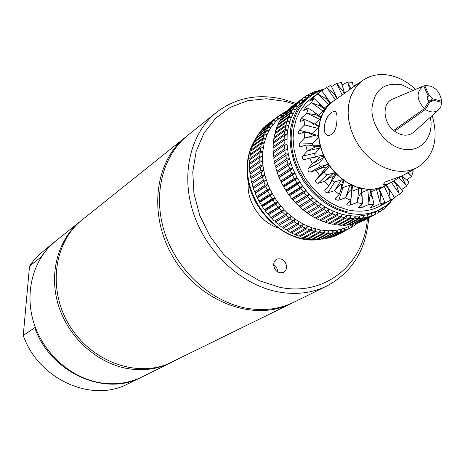 <?xml version="1.0" encoding="UTF-8"?>
<svg xmlns="http://www.w3.org/2000/svg" width="465" height="465" viewBox="0 0 465 465"><rect width="100%" height="100%" fill="white"/><g stroke="black" fill="none" stroke-linecap="round" stroke-linejoin="round"><path stroke-width="0.7" d="M297.995 184.576L297.402 183.594M277.628 271.967C277.553 268.793 276.198 266.317 273.554 264.544M286.736 267.119L285.888 270.264L283.731 272.385C278.047 273.728 274.658 271.066 273.554 264.405L274.391 261.307L276.483 259.197C282.185 257.779 285.603 260.423 286.736 267.119M368.652 217.986C366.263 249.536 352.36 272.194 326.936 285.963L293.903 302.215C279.314 309.289 263.295 311.242 245.846 308.08C210.732 301.459 177.194 270.677 164.825 233.023C152.404 195.364 162.384 155.531 187.848 135.286L216.591 112.286C236.046 97.563 258.453 93.279 283.807 99.44L295.85 103.404M277.553 227.652C259.749 222.049 245.904 200.264 248.397 181.763M250.618 172.899L250.99 172.021M367.344 218.701C364.479 264.044 324.959 297.001 279.465 287.231L259.534 280.79L240.603 269.706L223.723 254.529L209.843 236.075L199.735 215.353L193.952 193.521L192.772 171.777L196.195 151.299L203.972 133.159L215.609 118.255L230.425 107.287L247.607 100.707L266.265 98.749L285.469 101.411L294.653 104.282M326.936 285.963C311.98 293.217 295.507 295.153 277.512 291.77C241.3 284.702 206.489 252.542 193.487 213.394C180.437 174.236 190.493 133.031 216.591 112.286M141.54 377.162L127.823 383.91C91.803 403.207 38.473 379.417 23.25 335.474L29.522 266.149L33.928 260.173L38.938 254.785L55.265 241.376M171.637 362.351L170.783 362.776C157.699 369.123 143.511 371.082 128.206 368.669C97.423 363.589 68.686 337.852 58.573 305.79C48.424 273.722 57.887 239.19 80.712 221.015L81.468 220.422M35.02 326.447L34.741 327.726L23.25 335.474M29.522 266.149L40.955 257.081L40.99 257.488M40.955 257.081L47.383 248.746L54.963 241.62M141.191 377.336C104.642 396.93 50.33 372.558 34.741 327.726M170.783 362.776L141.889 376.993C129.2 383.143 115.465 385.09 100.69 382.84C70.976 378.092 43.385 353.516 33.776 322.768C24.139 292.02 33.422 258.767 55.573 241.132L80.712 221.015M292.712 302.785L167.778 364.031C134.519 377.638 90.012 360.48 68.878 324.471C47.465 288.626 54.074 241.899 82.212 219.817L186.825 136.123M291.532 303.383L286.271 305.703C249.228 320.74 198.235 299.861 173.294 257.505C148.027 215.342 154.49 161.431 185.785 136.937M256.046 202.839L254.465 199.752M255.866 202.507L255.849 202.961M353.022 224.299L344.995 228.123L337.177 230.163L328.906 230.803L320.368 230.001L311.765 227.774L303.302 224.165L295.182 219.242L287.608 213.127L286.202 215.557L288.922 217.899L278.186 224.328L275.501 222.02L274.995 220.77L274.437 221.044L271.886 218.544L271.519 217.364L270.886 217.498L268.479 214.818L268.247 213.72L267.538 213.702L265.3 210.866L265.201 209.86L264.428 209.692L275.001 203.054L272.909 200.037L262.37 206.71L262.394 205.803L274.827 197.916L272.909 200.037M264.428 209.692L262.37 206.71M275.001 203.054L277.675 202.037L274.827 197.916L269.927 189.191L267.91 184.64L264.794 175.293L262.969 165.819L262.551 161.105L262.708 151.863L264.19 143.063L266.939 134.897L268.77 131.118L270.886 127.567L275.931 121.226L283.499 114.872M274.437 221.044L287.608 213.127L284.086 209.669L277.675 202.037L275.879 204.251L265.3 210.866M393.553 198.584L389.542 202.833L385.967 205.797L375.395 211.953L367.734 214.714L359.503 216.051L355.237 216.173L346.506 215.307L342.106 214.324L333.341 211.267L329.04 209.215L324.82 206.826L316.746 201.095L309.318 194.213L305.9 190.383L304.168 192.76L292.781 199.799L292.497 198.695L291.811 198.648L289.509 195.724L289.358 194.713L288.614 194.51L299.948 187.395L302.715 186.337L297.112 177.659L292.636 168.4L289.399 158.78L288.271 153.903L287.021 144.185L287.132 134.699L287.696 130.113L289.817 121.388L291.363 117.302L295.351 109.798L297.78 106.421L303.407 100.516L310.312 95.308L314.387 92.826L318.723 90.815L324.448 88.989M291.811 198.648L303.186 191.592L305.9 190.383L302.715 186.337L300.855 188.627L289.509 195.724M394.669 197.177L394.401 197.526M381.085 208.925C371.093 214.289 359.898 215.632 347.506 212.97L337.642 209.814L328.046 204.902L319.013 198.375L310.823 190.412L303.726 181.263L297.949 171.201L293.659 160.541L290.985 149.608L290.009 138.733L290.741 128.247L293.153 118.465L297.147 109.67L302.605 102.114L309.335 95.993M347.948 211.97C322.164 206.251 298.042 180.077 292.485 151.491C286.783 122.888 300.268 96.697 322.989 90.007M392.228 199.351L390.379 200.31L389.095 190.098L391.454 192.539L394.611 197.927L380.213 205.972C370.628 211.151 359.881 212.453 347.983 209.884L338.549 206.855L329.377 202.147L320.745 195.893L312.922 188.279L306.15 179.519L300.634 169.899L296.542 159.704L294.002 149.248L293.078 138.855L293.793 128.834L296.112 119.488L299.954 111.083L305.185 103.869L311.637 98.039L317.554 93.744M411.868 170.62L413.176 171.405L411.589 176.369L406.741 179.949M406.468 186.285L402.109 177.287L405.067 178.647L409.049 182.001L406.468 186.285L401.65 189.511M399.307 194.393L396.383 184.593L399.046 186.5L402.783 190.981L399.307 194.393L394.32 197.387M390.379 200.31L380.614 205.21L384.869 202.513L380.056 203.746L373.314 206.96L369.902 207.617L373.965 204.501L368.78 204.513L361.997 207.39L358.428 207.303L362.375 203.769L357.05 202.542L350.029 205.181L347.698 205.059L346.826 204.524L346.855 203.92L350.616 200.316L345.39 197.898L338.468 200.235L336.759 200.014L335.62 199.299L335.312 198.479L339.229 194.277L334.347 190.76L327.86 192.789C325.855 192.702 324.832 191.876 324.791 190.313L328.743 185.907L324.43 181.455L318.176 183.291C316.183 182.966 315.334 181.925 315.625 180.164L319.647 175.578L316.113 170.399L310.138 172.12C308.336 171.666 307.673 170.492 308.144 168.586L312.375 163.779L309.777 158.1L304.058 159.797C302.512 159.193 302.087 157.931 302.779 156.013L307.26 151.049L305.726 145.144L300.175 146.882L299.332 145.998L299.187 144.557L299.774 143.034L304.54 137.983L304.127 132.13L299.14 133.949L298.553 133.734L298.327 132.694L299.071 130.45L304.319 125.195L305.04 119.662L300.041 121.65L301.215 118.232L306.592 113.262L308.405 108.293L303.732 110.531L305.551 107.531L311.225 102.719L314.032 98.534L309.673 101.097L312.044 98.615L321.652 90.797L317.781 93.581M321.733 90.89L326.54 87.53L330.894 85.391L337.317 98.33M331.603 86.577L336.503 83.497L341.345 82.52L344.588 93.203M342.269 84.961L347.413 82.067L352.528 82.282L353.226 86.961M353.15 86.106L358.515 83.404M401.673 175.979L393.14 181.304L382.416 187.046L374.267 189.075L365.502 189.046L356.516 186.93L347.715 182.815L339.497 176.869L332.243 169.359L326.291 160.623L321.908 151.067L319.304 141.133L318.577 131.264L319.763 121.917L322.786 113.512L327.494 106.404L333.202 101.225L362.886 80.323C371.494 74.522 381.399 73.075 392.6 75.987C400.923 78.318 408.566 82.793 415.53 89.396M432.177 115.593C438.832 138.849 434.112 156.025 418.023 167.109C410.339 171.387 401.661 172.41 391.983 170.173L384.474 167.638L377.162 163.761L370.279 158.652L364.037 152.456L358.625 145.365L354.214 137.594L350.936 129.38L348.884 120.987L348.128 112.658L348.68 104.654L350.511 97.214L353.563 90.559L357.73 84.874L362.886 80.323M393.14 181.304C387.787 184.216 384.532 185.204 383.375 184.28L385.322 181.978L402.056 175.834L418.023 167.109M332.086 112.071L334.998 111.28C336.451 111.984 337.131 114.46 337.032 118.709C336.666 129.508 333.707 135.117 328.145 135.53C320.629 133.81 325.093 115.797 332.086 112.071M430.311 117.267C434.676 137.239 419.93 153.909 401.58 148.8C385.619 144.964 371.547 126.021 371.89 108.787C374.093 89.943 384.084 81.956 401.853 84.81L413.222 90.373M262.394 205.803L261.574 205.478L272.101 198.788L274.827 197.916M286.469 190.528L285.667 190.168L296.961 182.989L299.78 182.082L297.792 184.28L286.492 191.435L286.469 190.528L299.78 182.082M288.922 217.899L291.317 216.324L290.044 218.812L292.88 220.945L282.098 227.327L279.296 225.223L278.704 224.02M292.88 220.945L295.182 219.242L294.049 221.764L296.984 223.682L286.155 230.024L283.255 228.135L282.61 227.025M296.984 223.682L299.187 221.857L298.187 224.409L301.204 226.1L290.334 232.401L287.353 230.745L286.667 229.727M301.204 226.1L303.302 224.165L302.436 226.734L305.517 228.176L294.601 234.447L291.555 233.023L290.852 232.099M305.517 228.176L307.499 226.135L306.772 228.71L309.899 229.908L298.937 236.15L295.845 234.976L295.136 234.139M309.899 229.908L311.765 227.774L311.172 230.344L314.317 231.285L303.314 237.499L300.198 236.575L299.489 235.836M314.317 231.285L316.06 229.065L315.596 231.617L318.752 232.302L307.702 238.493L304.581 237.824L303.895 237.173M318.752 232.302L320.368 230.001L320.03 232.523L323.175 232.948L312.079 239.12L308.969 238.714L308.312 238.15M323.175 232.948L324.657 230.582L324.442 233.064L327.552 233.221L316.421 239.382L313.334 239.237L312.724 238.766M327.552 233.221L328.906 230.803L328.807 233.232L331.871 233.128L320.699 239.283L317.659 239.394L317.107 239.004M331.871 233.128L333.091 230.663L333.097 233.029L336.096 232.663L324.884 238.818L321.914 239.184L321.425 238.882M336.096 232.663L337.177 230.163L337.294 232.465L340.206 231.837L328.958 237.993L325.663 238.388M340.206 231.837L341.153 229.315L341.362 231.535L344.176 230.657L332.899 236.813L329.795 237.534M344.176 230.657L344.995 228.123L345.292 230.251L347.989 229.129L336.677 235.296L333.8 236.319M339.415 233.924L350.744 227.751L339.415 233.924M266.712 125.009L282.784 113.222L284.661 113.71M263.725 127.91L265.835 125.655L276.216 118.046L274.094 120.057L275.931 121.226L273.275 120.917L262.911 128.503L260.981 130.712L271.328 123.144L273.275 120.917M260.993 131.089L260.981 130.712M258.534 134.53L260.237 131.642L270.578 124.079L268.822 126.503L270.886 127.567L268.154 127.52L257.825 135.042L256.279 137.623L266.602 130.119L268.154 127.52M256.36 138.215L256.279 137.623M254.489 142.127L254.361 141.441L255.698 138.698L266.015 131.206L264.672 133.978L266.939 134.897L264.172 135.129L253.861 142.581L252.745 145.469L263.045 138.053L264.172 135.129M252.925 146.243L252.745 145.469M251.681 150.544L251.437 149.695L252.332 146.667L262.638 139.262L261.737 142.319L264.19 143.063L261.423 143.58L251.123 150.945L250.461 154.084L260.76 146.76L261.423 143.58M250.775 154.996L250.461 154.084M250.199 159.576L249.81 158.612L250.24 155.374L260.54 148.068L260.115 151.34L262.708 151.863L259.993 152.683L249.682 159.943L249.496 163.256L259.807 156.037L259.993 152.683M249.967 164.261L249.496 163.256M250.083 169.022L249.519 167.987L249.467 164.616L259.784 157.408L259.848 160.826L262.551 161.105L259.918 162.215L249.589 169.365L249.885 172.777L260.226 165.668L259.918 162.215M250.542 173.829L249.885 172.777M251.344 178.653L250.589 177.595L250.054 174.166L260.4 167.075L260.946 170.545L263.719 170.556L250.856 178.984L251.629 182.414L262.004 175.421L261.22 171.951M252.495 183.46L251.629 182.414M253.913 188.156L252.995 187.203L251.989 183.797L262.376 176.828L263.399 180.275L266.195 179.996L253.448 188.569L266.195 179.996M261.574 205.478L259.703 202.38L259.848 201.578L258.988 201.101L257.319 197.892L257.581 197.212L256.686 196.573L255.227 193.277L255.593 192.725L254.686 191.929L253.448 188.569M267.538 213.702L278.146 207.123L275.879 204.251M270.886 217.498L281.534 210.971L279.099 208.256L268.479 214.818M285.132 214.568L282.546 212.034L271.886 218.544M286.202 215.557L275.501 222.02M290.044 218.812L279.296 225.223M294.049 221.764L283.255 228.135M298.187 224.409L287.353 230.745M302.436 226.734L291.555 233.023M306.772 228.71L295.845 234.976M311.172 230.344L300.198 236.575M315.596 231.617L304.581 237.824M320.03 232.523L308.969 238.714M324.442 233.064L313.334 239.237M328.807 233.232L317.659 239.394M333.097 233.029L321.914 239.184M337.294 232.465L326.07 238.615M341.362 231.535L330.109 237.685M345.292 230.251L334.004 236.412M352.162 224.798L351.616 227.257L350.744 227.751M355.301 223.578L355.045 225.066L351.627 227.205M357.632 223.084L355.08 224.874M282.941 113.262L286.37 111.298M266.724 124.887L279.395 115.477L281.935 116.018M263.731 127.654L274.094 120.057M258.494 134.036L268.822 126.503M254.361 141.441L264.672 133.978M251.437 149.695L261.737 142.319M249.81 158.612L260.115 151.34M249.519 167.987L259.848 160.826M250.589 177.595L260.946 170.545M252.995 187.203L263.399 180.275M254.686 191.929L265.114 185.064L263.858 181.658M256.686 196.573L267.148 189.767L265.666 186.424L255.227 193.277M258.988 201.101L269.479 194.347L267.788 191.098L257.319 197.892M272.101 198.788L270.206 195.643L259.703 202.38M278.146 207.123L280.767 205.96L279.099 208.256M281.534 210.971L284.086 209.669L282.546 212.034M347.989 229.129L348.674 226.589L349.052 228.623M352.179 224.758L352.627 226.658M355.76 223.566L355.992 224.38M283.801 112.635L284.673 113.373M280.349 114.791L281.906 115.988M277.111 117.273L278.82 118.47L276.216 118.046M271.328 123.144L273.281 124.26L270.578 124.079M266.602 130.119L268.77 131.118L266.015 131.206M263.045 138.053L265.41 138.89L262.638 139.262M260.76 146.76L263.283 147.393L260.54 148.068M259.807 156.037L262.463 156.443L259.784 157.408M260.226 165.668L262.969 165.819L260.4 167.075M262.004 175.421L264.794 175.293L262.376 176.828M265.114 185.064L267.91 184.64L265.666 186.424M267.148 189.767L269.927 189.191L267.788 191.098M269.479 194.347L272.24 193.626L270.206 195.643M299.948 187.395L297.792 184.28M303.186 191.592L300.855 188.627M306.668 195.562L309.318 194.213L307.714 196.66L296.281 203.647L295.856 202.455L295.252 202.566L306.668 195.562L304.168 192.76M310.37 199.282L312.939 197.788L311.474 200.305L299.995 207.233L299.431 205.972L298.902 206.228L310.37 199.282L307.714 196.66M299.995 207.233L302.75 209.622L314.264 202.728L311.474 200.305M314.264 202.728L316.746 201.095L315.415 203.664L303.889 210.546L303.238 209.326M303.889 210.546L306.766 212.72L318.327 205.879L315.415 203.664M318.327 205.879L320.711 204.112L319.525 206.727L307.952 213.557L307.255 212.435M307.952 213.557L310.928 215.51L322.536 208.709L319.525 206.727M322.536 208.709L324.82 206.826L323.774 209.471L312.149 216.254L311.416 215.225M312.149 216.254L315.206 217.975L326.86 211.22L323.774 209.471M326.86 211.22L329.04 209.215L328.127 211.877L316.462 218.626L315.712 217.684M316.462 218.626L319.583 220.102L331.283 213.377L328.127 211.877M331.283 213.377L333.341 211.267L332.568 213.935L320.856 220.648L320.1 219.8M320.856 220.648L324.018 221.875L335.771 215.185L332.568 213.935M335.771 215.185L337.706 212.97L337.073 215.632L325.308 222.317L324.558 221.567M325.308 222.317L328.493 223.281L340.293 216.62L337.073 215.632M340.293 216.62L342.106 214.324L341.601 216.969L329.79 223.619L329.063 222.962M329.79 223.619L332.987 224.322L344.827 217.684L341.601 216.969M344.827 217.684L346.506 215.307L346.134 217.922L334.277 224.554L333.585 223.985M334.277 224.554L337.462 224.99L349.349 218.376L346.134 217.922M349.349 218.376L350.895 215.923L350.645 218.498L338.741 225.112L338.101 224.636M338.741 225.112L341.891 225.287L353.824 218.678L350.645 218.498M353.824 218.678L355.237 216.173L355.103 218.695L343.158 225.298L342.577 224.909M343.158 225.298L346.256 225.2L358.23 218.608L355.103 218.695M358.23 218.608L359.503 216.051L359.48 218.515L347.5 225.107L346.989 224.798M347.5 225.107L350.529 224.746L362.543 218.155L359.48 218.515M362.543 218.155L363.676 215.562L363.764 217.951L351.738 224.543L351.313 224.31M351.738 224.543L354.685 223.915L366.734 217.329L363.764 217.951M366.734 217.329L367.734 214.714L367.914 217.021L355.533 223.456M355.859 223.613L358.701 222.729L370.779 216.132L367.914 217.021M370.779 216.132L371.645 213.505L371.913 215.725L359.614 222.229M359.823 222.322L374.662 214.58L371.913 215.725M374.662 214.58L375.395 211.953L375.743 214.069L363.624 220.677L375.743 214.069M378.94 210.133L378.353 212.685L377.464 213.179M378.958 210.093L379.382 212.075L378.365 212.627M382.236 208.274L381.835 210.453L379.382 212.075M382.393 208.181L382.8 209.75L381.875 210.256M385.316 206.274L385.096 207.896L382.8 209.75M385.659 206.024L385.991 207.105L385.136 207.57M388.199 204.025L388.106 205.042L385.991 207.105M388.717 203.577L388.926 204.164L388.147 204.588M390.873 201.543L388.926 204.164M392.146 200.206L391.6 200.944M319.362 90.57L321.931 89.687M319.327 90.582L315.991 91.239L316.531 91.762M315.973 92.023L314.857 91.634L312.12 92.738L313.055 93.57M312.747 93.75L311.033 93.233L308.417 94.587L309.771 95.685M309.661 95.761L307.382 95.186L304.906 96.778L306.545 97.987M306.575 98.016L303.936 97.476L290.486 107.462L303.936 97.476M301.611 99.301L303.407 100.516L300.704 100.091L289.585 108.24L287.446 110.281L298.547 102.143L300.704 100.091M298.547 102.143L300.471 103.323L297.71 103.021L286.614 111.147L284.656 113.396L295.74 105.288L297.71 103.021M295.74 105.288L297.78 106.421L294.979 106.253L283.9 114.349L282.127 116.796L293.2 108.723L294.979 106.253M293.2 108.723L295.351 109.798L292.52 109.763L281.453 117.825L279.889 120.458L290.945 112.425L292.52 109.763M290.945 112.425L293.212 113.431L290.352 113.536L279.296 121.563L277.948 124.364L288.992 116.372L290.352 113.536M288.992 116.372L291.363 117.302L288.492 117.552L277.442 125.533L276.315 128.497L287.358 120.545L288.492 117.552M287.358 120.545L289.817 121.388L286.946 121.784L275.908 129.723L275.007 132.821L286.045 124.922L286.946 121.784M286.045 124.922L288.596 125.666L285.731 126.213L274.693 134.1L274.03 137.32L285.068 129.473L285.731 126.213M285.068 129.473L287.696 130.113L284.853 130.81L273.809 138.646L273.391 141.97L284.435 134.17L284.853 130.81M284.435 134.17L287.132 134.699L284.318 135.553L273.269 143.33L273.094 146.737L284.15 138.994L284.318 135.553M284.15 138.994L286.911 139.401L284.132 140.407L273.071 148.126L273.147 151.596L284.214 143.912L284.132 140.407M284.214 143.912L287.021 144.185L284.301 145.342L273.222 153.008L273.542 156.513L284.632 148.893L284.301 145.342M284.632 148.893L287.48 149.032L284.818 150.334L273.722 157.937L274.292 161.465L285.394 153.909L284.818 150.334M285.394 153.909L288.271 153.903L274.571 162.895L275.379 166.418L286.504 158.925L285.679 155.351M286.504 158.925L289.399 158.78L275.751 167.842L276.803 171.347L287.957 163.913L286.888 160.367M287.957 163.913L290.858 163.622L288.44 165.342L277.274 172.753L277.704 172.352L276.803 171.347M289.742 168.847L292.636 168.4L290.311 170.254L279.116 177.601L279.448 177.06L278.552 176.212L289.742 168.847L288.44 165.342M291.846 173.689L294.729 173.09L292.508 175.061L281.279 182.35L281.499 181.676L280.628 180.99L291.846 173.689L290.311 170.254M294.258 178.415L297.112 177.659L295.008 179.746L283.743 186.971L283.848 186.174L282.999 185.651L294.258 178.415L292.508 175.061M296.961 182.989L295.008 179.746M288.614 194.51L286.492 191.435M295.252 202.566L292.781 199.799M298.902 206.228L296.281 203.647M315.258 91.774L315.991 91.239M311.323 93.32L312.12 92.738M307.545 95.226L308.417 94.587M303.953 97.476L304.906 96.778M278.552 176.212L277.274 172.753M280.628 180.99L279.116 177.601M282.999 185.651L281.279 182.35M285.667 190.168L283.743 186.971M284.661 113.791L284.656 113.396M282.168 117.308L282.127 116.796M279.965 121.08L279.889 120.458M278.064 125.085L277.948 124.364M276.489 129.305L276.315 128.497M275.245 133.705L275.007 132.821M274.338 138.274L274.03 137.32M273.775 142.976L273.391 141.97M273.56 147.789L273.094 146.737M273.699 152.677L273.147 151.596M274.193 157.618L273.542 156.513M275.036 162.576L274.292 161.465M276.227 167.522L275.379 166.418M259.848 201.578L272.24 193.626M283.848 186.174L297.112 177.659M257.581 197.212L269.927 189.191M281.499 181.676L294.729 173.09M255.593 192.725L267.91 184.64M279.448 177.06L292.636 168.4M277.704 172.352L290.858 163.622M274.995 220.77L287.608 213.127M299.431 205.972L312.939 197.788M271.519 217.364L284.086 209.669M295.856 202.455L309.318 194.213M268.247 213.72L280.767 205.96M292.497 198.695L305.9 190.383M265.201 209.86L277.675 202.037M289.358 194.713L302.715 186.337M392.588 99.086C382.137 103.073 382.678 121.76 393.628 130.462L424.365 108.636L428.957 101.184C426.928 99.266 426.655 97.499 428.149 95.883L423.749 85.932L392.954 98.935M424.365 108.636C416.349 99.434 416.006 91.919 423.342 86.101M425.37 109.415C430.323 112.646 434.694 112.821 438.478 109.926L440.82 106.688L441.75 102.422L432.601 99.963L431.665 101.416L430.125 101.678L425.37 109.415L394.599 131.235C401.725 136.135 408.078 136.472 413.658 132.246L413.955 131.979M423.789 86.019L424.714 85.63C433.95 85.298 439.628 90.501 441.744 101.231L440.646 102.126M424.714 85.63L429.358 95.575L429.904 95.662L432.595 98.772L428.875 101.126M432.595 98.772L441.744 101.231M430.125 101.678L427.707 103.207M396.232 128.613L394.599 131.235M427.858 102.963L432.601 99.963M427.364 96.854L429.358 95.575M428.346 95.773L427.969 96.017M333.428 101.068L330.237 103.23L324.733 109.595L320.827 117.436L318.699 126.41L317.798 128.34L312.248 133.943M304.54 137.983L313.782 135.716L308.76 133.077L304.127 132.13M304.319 125.195L314.009 124.94L310.207 121.813L305.04 119.662M318.415 125.742L318.659 126.439L316.037 125.457M342.955 91.018L344.071 93.57M326.54 87.53L334.254 94L336.991 98.557M317.984 94.017L326.692 99.155L330.197 103.253L323.971 108.299M306.592 113.262L316.299 114.948L320.827 117.436M318.699 126.41L318.461 136.129L320.147 146.144L323.675 156.002L328.9 165.249L335.585 173.462L343.408 180.269L352.017 185.355L361.009 188.499L369.983 189.586L378.533 188.569L386.287 185.529L388.106 184.175M307.26 151.049L315.683 146.824L309.283 145.115L305.726 145.144M312.375 163.779L319.641 157.751L319.089 157.182L316.898 156.897L309.777 158.1M319.647 175.578L325.471 167.993L324.803 167.522L322.53 167.743L316.113 170.399M328.743 185.907L330.226 183.658L332.911 177.072L332.19 176.741L330.063 177.438L324.43 181.455M339.229 194.277L340.671 190.499L341.612 184.57L340.874 184.402L338.979 185.552L334.347 190.76M350.616 200.316L351.435 195.283L351.174 190.156L350.447 190.15L348.855 191.708L345.39 197.898M362.375 203.769L362.223 197.927L361.148 193.585L360.468 193.742L359.242 195.643L357.05 202.542M317.63 135.373L318.461 136.129M408.241 172.689L411.589 176.369M384.869 202.513L382.573 196.538L380.364 193.626L380.056 203.746M373.965 204.501L372.715 198.357L370.884 194.765L369.652 197.189L368.78 204.513M347.413 82.067L350.976 88.71M336.503 83.497L342.932 90.977L343.118 87.699M334.201 93.953L333.783 90.669M326.633 99.115L325.558 95.778L321.652 90.797M311.225 102.719L320.722 106.067L318.74 102.846L314.032 98.534M316.235 114.931L313.567 111.623L308.405 108.293M313.677 135.722L318.42 136.152L317.827 138.088L312.899 143.296L312.311 145.173M320.78 116.907L319.67 119.273L314.625 123.922M316.34 114.977L318.304 115.93M320.548 106.206L324.698 109.624L318.583 115.303M320.647 106.27L322.466 107.613M324.872 109.234L324.733 109.595M326.721 99.196L328.307 100.864M334.271 94.04L335.567 95.959M342.897 90.919L343.902 93.099M402.178 177.374L400.946 176.433M396.442 184.698L393.332 181.193M389.135 190.208L386.287 185.529M380.562 193.649L378.533 188.569M371.087 194.835L369.983 189.586M361.131 193.696L361.009 188.499M351.133 190.261L352.017 185.355M341.554 184.657L343.408 180.269M332.83 177.136L335.585 173.462M325.378 168.039L328.9 165.249M321.315 156.874L323.675 156.002M315.584 146.853L320.147 146.144M315.677 146.83L317.566 146.405M370.977 191.847L378.882 188.517M379.196 189.209L386.241 185.552M361.782 192.539L367.838 189.964L370.413 189.755M351.9 191.249L358.864 188.598L360.968 188.528L361.491 188.93M341.682 187.546L343.065 187.54L349.93 185.186L351.97 185.378L352.354 186.32M332.022 180.844L334.748 181.972L341.438 179.874L343.368 180.292L343.699 181.507M311.992 157.583L322.379 155.194L323.634 156.031L323.524 157.838L319.153 162.802C318.694 164.691 319.35 165.86 321.135 166.313L327.302 164.534L328.86 165.278L328.941 166.935L324.785 171.666C324.5 173.416 325.349 174.451 327.319 174.788L333.777 172.881L335.538 173.492L335.852 174.834L330.563 183.117M319.042 145.342L320.106 146.167L319.757 148.073L314.817 153.822L314.834 155.293L315.665 156.734M313.776 135.722L315.781 135.768M267.654 131.153L269.386 130.008M318.92 239.37L310.667 239.649L302.209 238.522C272.135 232.831 245.572 197.445 247.607 165.581C248.066 155.676 250.652 146.928 255.366 139.343M255.849 138.587L256.314 137.884M342.257 229.013L340.037 230.838M321.565 238.969L321.129 239.045M299.251 130.241L312.561 133.548M305.97 125.376L317.798 128.34M301.215 118.232L304.598 119.848M308.208 113.762L319.67 119.273M305.551 107.531L307.33 108.833M312.742 103.503L323.332 111.28M312.044 98.615L312.724 99.324M319.345 95.052L328.616 104.712M327.703 88.745L335.23 99.801M337.416 84.839L342.089 94.965M348.058 83.468L349.709 89.606M410.543 175.282L407.543 173.085M306.162 137.832L317.827 138.088M299.774 143.034L312.899 143.296M308.783 150.561L319.757 148.073M302.779 156.013L315.13 153.2M313.741 162.965L323.524 157.838M308.144 168.586L319.153 162.802M310.138 172.12L321.135 166.313M317.543 169.696L327.302 164.534M320.803 174.48L328.941 166.935M315.625 180.164L324.785 171.666M318.176 183.291L327.319 174.788M325.663 180.449L333.777 172.881M327.86 192.789L334.748 181.972M335.341 189.493L341.438 179.874M338.735 200.165L343.065 187.54M346.105 196.422L349.93 185.186M350.29 205.1L351.296 196.422M357.469 200.921L358.864 188.598M361.997 207.39L361.747 204.309M368.896 202.816L367.838 189.964M373.314 206.96L372.872 205.309M379.876 202.043L376.441 189.238M383.747 203.862L383.515 203.362M389.926 198.671L384.299 186.471M398.61 192.882L391.402 182.297M405.573 184.965L398.743 177.845M319.81 239.336C284.638 246.043 244.358 205.466 247.165 166.284C247.659 155.438 250.705 145.934 256.302 137.78M321.646 239.016L320.937 239.15M438.478 109.926L413.658 132.246M308.801 133.089L317.95 135.362M313.567 111.623L320.815 116.936M318.74 102.846L324.89 109.252M325.558 95.778L330.51 103.044M405.067 178.647L401.539 176.061M310.207 121.813L318.467 125.765M309.283 145.115L319.275 145.312M311.835 157.618L322.379 155.194M330.226 183.658L335.852 174.834M340.671 190.499L343.838 181.269M351.435 195.248L352.505 186.017M362.223 197.927L361.485 188.877M372.715 198.357L370.407 189.72M382.573 196.538L378.876 188.505M391.454 192.539L386.549 185.332M399.046 186.5L393.727 180.966"/></g></svg>
